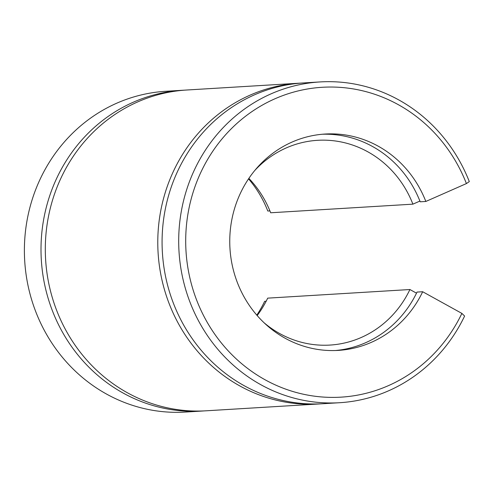 <?xml version="1.0" encoding="UTF-8"?>
<svg xmlns="http://www.w3.org/2000/svg" width="494" height="494" viewBox="0 0 494 494"><rect width="100%" height="100%" fill="white"/><g stroke="black" fill="none" stroke-linecap="round" stroke-linejoin="round"><path stroke-width="0.74" d="M461.884 313.4A155.215 145.94 -93.5 0 1 237.114 359.681A155.215 145.94 -93.5 0 1 245.617 116.189A155.215 145.94 -93.5 0 1 466.416 183.577L469.3 181.601A160.686 151.084 -93.5 0 0 320.1 81.93A160.686 151.084 -93.5 0 0 179.007 251.465A160.686 151.084 -93.5 0 0 339.532 402.721A160.686 151.084 -93.5 0 0 464.607 316.043L461.884 313.4L422.679 291.738L417.035 292.078A108.377 101.9 -93.5 0 1 335.407 350.524M254.774 170.486A102.567 96.435 -93.5 0 1 317.574 140.315A102.567 96.435 -93.5 0 1 412.898 204.158L419.9 201.07M412.898 204.158L270.669 212.772A102.567 96.435 -93.5 0 0 248.865 178.39M269.928 210.907L267.804 211.031A108.377 101.9 -93.5 0 0 248.538 178.871M422.679 291.738A108.377 101.9 -93.5 0 1 338.229 350.394A108.377 101.9 -93.5 0 1 229.963 248.377A108.377 101.9 -93.5 0 1 325.126 134.035A108.377 101.9 -93.5 0 1 425.834 201.459L466.416 183.577M425.834 201.459L420.19 201.805A108.377 101.9 -93.5 0 0 322.304 134.245M339.532 402.721L322.915 403.728A160.686 151.084 -93.5 0 1 162.39 252.471A160.686 151.084 -93.5 0 1 303.483 82.936L320.1 81.93M266.161 301.217L264.654 301.309A108.377 101.9 -93.5 0 1 256.794 315.129M416.51 293.17L409.915 289.527L267.692 298.141A102.567 96.435 -93.5 0 1 257.17 315.567M320.767 403.839A160.686 151.084 -93.5 0 1 318.618 403.987A160.686 151.084 -93.5 0 1 158.092 252.73A160.686 151.084 -93.5 0 1 299.185 83.202A160.686 151.084 -93.5 0 1 301.334 83.085M318.618 403.987L206.14 410.798A160.686 151.084 -93.5 0 1 45.615 259.541A160.686 151.084 -93.5 0 1 186.707 90.013L299.185 83.202M203.991 410.915A160.686 151.084 -93.5 0 1 201.842 411.064A160.686 151.084 -93.5 0 1 41.317 259.801A160.686 151.084 -93.5 0 1 182.41 90.272A160.686 151.084 -93.5 0 1 184.558 90.161M201.842 411.064L185.225 412.07A160.686 151.084 -93.5 0 1 24.7 260.807A160.686 151.084 -93.5 0 1 165.793 91.279L182.41 90.272M409.915 289.527A102.567 96.435 -93.5 0 1 329.98 345.071A102.567 96.435 -93.5 0 1 264 322.699"/></g></svg>
